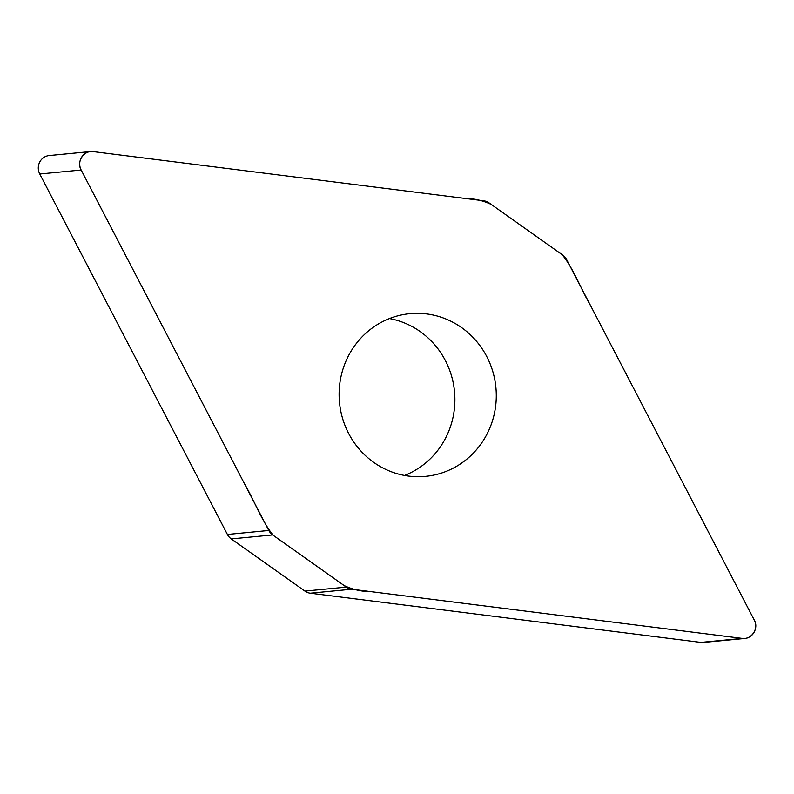 <?xml version="1.0" encoding="UTF-8"?>
<svg xmlns="http://www.w3.org/2000/svg" width="794" height="794" viewBox="0 0 794 794"><rect width="100%" height="100%" fill="white"/><g stroke="black" fill="none" stroke-linecap="round" stroke-linejoin="round"><path stroke-width="1.19" d="M566.588 259.539A12.585 12.099 84.5 0 0 562.728 255.082L489.074 202.907A12.585 12.099 84.5 0 0 483.685 200.793L93.166 151.604A12.585 12.099 84.5 0 0 81.167 170.015L268.809 530.471A12.585 12.099 84.5 0 0 272.679 534.928L346.323 587.113A12.585 12.099 84.5 0 0 351.722 589.217L742.241 638.406A12.585 12.099 84.5 0 0 754.24 619.995L566.588 259.539M744.812 638.445L703.405 642.435A12.585 12.099 -95.5 0 1 700.834 642.396L310.315 593.207A12.585 12.099 -95.5 0 1 304.926 591.093L231.272 538.918A12.585 12.099 -95.5 0 1 227.412 534.461L39.76 174.005A12.585 12.099 -95.5 0 1 49.188 155.555L90.595 151.565M486.752 356.546A81.722 78.556 84.5 0 0 409.873 313.66A81.722 78.556 84.5 0 0 339.504 402.538A81.722 78.556 84.5 0 0 425.534 476.36A81.722 78.556 84.5 0 0 486.752 356.546M389.447 318.553A81.722 78.556 -95.5 0 1 445.355 360.526A81.722 78.556 -95.5 0 1 404.553 475.447M81.167 170.015C75.748 160.656 85.424 148.607 95.28 151.872L463.765 198.282C473.581 198.351 482.752 200.416 491.297 204.475L562.271 254.765C574.261 269.821 580.93 289.244 590.796 306.037L754.24 619.995C759.659 629.354 749.973 641.403 740.117 638.138L371.632 591.729C361.826 591.659 352.645 589.595 344.1 585.535L273.136 535.255C261.147 520.199 254.477 500.776 244.602 483.983L81.167 170.015L39.76 174.005M742.241 638.406L700.834 642.396M351.722 589.217L310.315 593.207M304.926 591.093L346.323 587.113M272.679 534.928L231.272 538.918M227.412 534.461L268.809 530.471"/></g></svg>
